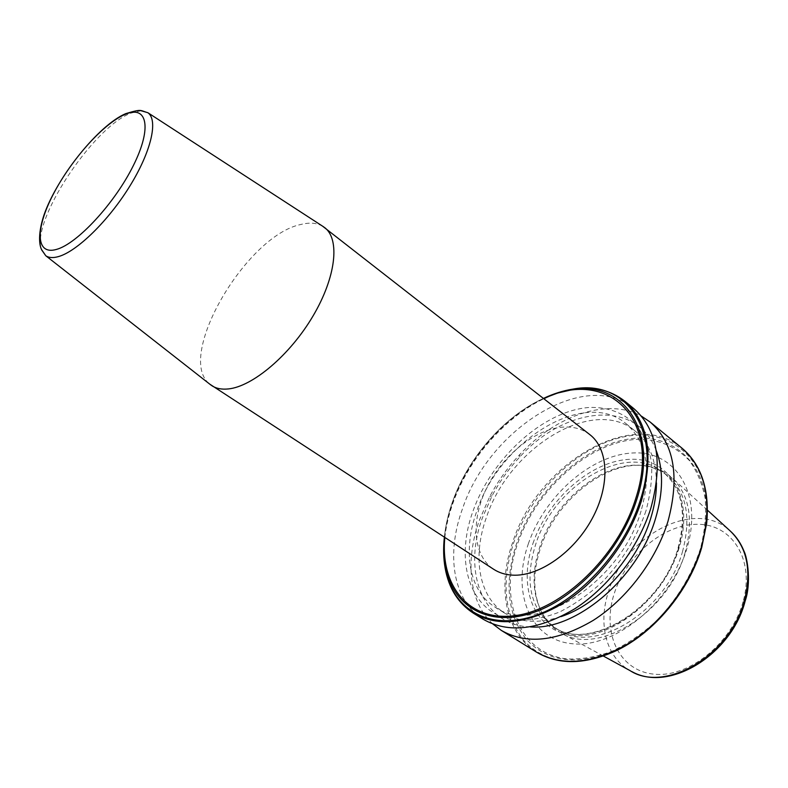 <?xml version="1.0" encoding="UTF-8"?>
<svg xmlns="http://www.w3.org/2000/svg" width="788" height="788" viewBox="0 0 788 788"><rect width="100%" height="100%" fill="white"/><g stroke="black" fill="none" stroke-linecap="round" stroke-linejoin="round"><path stroke-width="0.59" stroke-dasharray="3.94 2.96" d="M589.818 434.612C582.47 429.017 573.654 426.505 563.371 427.076C535.525 428.761 503.148 454.794 486.974 487.329C470.692 519.804 472.662 555.501 493.652 569.271M322.597 226.186C316.796 222.866 309.595 222.285 300.996 224.442C246.023 235.464 174.916 357.496 209.785 384.16M682.635 551.157C666.146 612.375 592.704 655.783 557.54 629.346C551.492 625.445 546.557 620.333 542.725 614.029C532.294 595.304 531.309 572.994 539.77 547.079C555.461 498.006 608.543 457.079 648.081 466.496C655.281 468.072 661.713 471.086 667.377 475.538C686.387 491.909 691.48 517.115 682.635 551.157M528.305 543.897C544.567 496.036 591.167 454.637 633.138 452.962C675.247 450.5 703.369 493.534 686.998 548.093C671.228 602.721 614.138 648.82 571.802 643.688C529.211 639.413 511.53 591.66 528.305 543.897M492.835 624.007C468.86 602.288 464.89 560.179 479.646 519.558L489.801 496.509C497.908 481.192 507.886 467.225 519.745 454.587C555.855 415.621 607.44 397.25 641.324 416.074M530.344 626.903C481.675 625.475 462.369 570.886 482.689 517.125L492.086 495.79C499.582 481.616 508.831 468.673 519.804 456.971C564.996 406.716 636.625 398.186 656.237 450.608M641.077 510.988C620.432 583.494 534.284 636.684 494.903 606.987C468.515 590.675 462.457 550.162 476.967 510.663C499.828 441.31 583.898 388.07 625.899 423.55C646.978 441.94 652.04 471.086 641.077 510.988M560.997 616.62C538.874 623.81 520.198 622.697 504.96 613.31C478.464 596.92 472.17 556.495 486.501 517.155C509.038 448.067 592.96 395.379 635.138 431.016C648.967 442.373 656.079 459.68 656.463 482.936M645.933 510.998C636.822 537.308 622.254 560.977 602.249 582.007C588.557 594.615 574.275 604.632 559.401 612.079C544.587 617.831 530.511 620.58 517.155 620.333C470.909 616.226 453.622 563.568 473.164 510.654C492.165 457.641 543.395 410.863 589.099 407.465C608.671 406.825 624.726 413.139 637.265 426.406C644.407 436.414 649.164 448.53 651.538 462.733C652.375 477.892 650.504 493.978 645.933 510.998M483.339 619.329C452.529 600.604 445.821 553.58 462.723 508.122C489.181 428.849 585.445 367.435 633.818 408.608M685.196 552.349C668.884 612.965 596.89 656.985 560.573 632.665C553.511 628.588 547.827 622.993 543.503 615.881C532.944 596.91 531.939 574.324 540.489 548.113C556.348 498.489 610.02 457.109 650.08 466.634C658.216 468.417 665.348 471.982 671.494 477.341C689.313 494.204 693.883 519.213 685.196 552.349M141.042 110.734L131.222 113.039C92.895 127.026 30.259 222.127 41.656 249.904M678.557 548.093C661.95 609.439 588.4 653.055 553.294 626.637C530.127 608.72 524.256 581.278 535.702 544.291C554.033 485.063 626.43 441.379 663.437 472.406C682.418 488.757 687.461 513.983 678.557 548.093M532.954 543.454C547.965 499.06 591.305 460.665 630.055 459.315C668.943 457.247 694.484 497.159 679.315 547.256C664.717 597.412 612.443 639.817 573.398 635.374C534.097 631.7 517.45 587.759 532.954 543.454M701.192 548.261C688.998 590.97 653.902 632.843 616.305 650.08C577.515 666.087 547.394 662.373 525.941 638.94C507.206 613.734 504.103 581.889 516.623 543.405C534.353 492.027 581.879 446.658 628.144 439.123C674.351 431.085 712.322 466.851 706.058 524.394L701.192 548.261M700.512 548.448C691.549 575.624 676.725 599.914 656.059 621.308C641.875 634.074 627.002 644.141 611.429 651.499C595.886 657.084 581.051 659.556 566.907 658.926C517.864 653.35 498.351 598.062 517.647 543.612C536.392 489.023 589.266 441.753 637.522 439.32C658.216 439.123 675.385 446.077 689.037 460.182C696.878 470.761 702.246 483.477 705.142 498.321C706.452 514.121 704.905 530.836 700.512 548.448M615.142 651.193C575.585 667.485 544.912 663.683 523.124 639.767C504.113 614.059 501.01 581.623 513.796 542.459C531.89 490.175 580.214 443.979 627.297 436.217C674.341 427.923 713.091 464.24 706.728 522.937L701.172 548.29C688.939 591 653.942 632.774 616.305 650.08L615.142 651.193M536.52 652.119C505.069 633.01 497.001 586.489 512.811 541.996C537.347 464.28 632.715 406.214 682.093 448.264M473.43 613.222C458.045 603.224 448.658 587.897 445.279 567.242M444.284 558.436C443.181 540.41 446.235 521.538 453.415 501.828C471.825 450.578 518.189 403.289 563.538 391.429M444.373 537.17C445.693 525.389 448.569 513.441 453.001 501.335C468.83 457.67 504.724 416.488 543.464 398.413C504.852 415.828 468.791 456.843 453.021 500.35C448.461 512.811 445.575 525.084 444.373 537.17C445.604 525.044 448.5 512.732 453.08 500.232C468.85 456.764 504.852 415.857 543.474 398.433M444.816 537.455C445.949 525.222 448.835 512.781 453.464 500.134C469.185 456.715 505.335 415.798 543.878 398.738M631.858 671.593L629.947 670.568C606.061 657.281 597.925 624.037 608.336 592.113C624.175 536.057 694.583 497.711 729.865 530.649L731.451 532.127M743.084 601.707C731.678 643.963 687.599 678.616 653.075 674.055C618.363 670.145 601.776 632.035 614.088 594.014C625.948 555.914 663.535 523.941 697.675 524.306C731.953 524.059 755.002 559.49 743.084 601.707M572.196 389.518C592.832 386.002 610.375 389.912 624.825 401.22M667.377 475.538L663.437 472.406C682.053 488.146 686.978 513.155 678.232 547.424C661.654 609.351 587.06 652.828 553.294 626.637L557.54 629.346M494.903 606.987L504.96 613.31M603.342 656.03L560.573 632.665M542.725 614.029L543.503 615.881M648.081 466.496L650.08 466.634M707.476 510.2L671.494 477.341M625.899 423.55L635.138 431.016M492.086 495.79L489.801 496.509M519.804 456.971L519.745 454.587"/><path stroke-width="1.18" d="M209.785 384.16L493.652 569.271C499.07 572.787 505.364 574.747 512.545 575.141C538.864 576.737 573.841 552.526 592.054 518.829C610.424 485.181 608.631 448.924 589.818 434.612L322.597 226.186M211.805 385.677C216.237 388.553 221.773 389.636 228.431 388.927C252.771 386.494 290.063 354.984 312.984 316.057C336.052 277.149 340.16 239.197 324.676 227.604M641.324 416.074L650.149 422.023C674.045 443.053 680.005 476.119 668.007 521.223C656.069 560.258 626.755 599.047 593.147 620.432C557.215 641.53 526.601 644.86 501.335 630.42L492.835 624.007M656.237 450.608C663.506 469.717 663.289 492.283 655.586 518.327C638.428 577.919 575.772 630.745 530.344 626.903M656.463 482.936C656.434 494.214 654.523 505.995 650.73 518.287C637.689 561.972 598.703 604.288 560.997 616.62M650.858 508.132C638.585 547.493 608.937 586.764 575.151 608.553C539.041 630.065 508.437 633.65 483.339 619.329L473.43 613.222C498.43 627.475 529.034 623.741 565.232 602.002C599.107 579.998 628.952 540.45 641.393 500.912C653.961 455.257 648.435 422.033 624.825 401.22L633.818 408.608C657.537 429.499 663.21 462.674 650.858 508.132M41.656 249.904L45.763 255.736C48.787 257.814 52.963 258.119 58.273 256.642C76.83 251.618 108.281 221.044 129.695 186.323C151.227 151.601 158.418 120.052 147.888 112.723L141.042 110.734M56.48 249.412C77.204 243.856 114.644 203.442 133.33 165.608C152.33 127.676 147.198 104.824 125.322 114.299C103.691 123.253 71.166 159.659 53.338 194.143C35.233 228.687 35.45 255.548 56.48 249.412M701.773 547.276C689.333 590.862 653.488 633.621 615.142 651.193C584.588 664.747 558.387 665.052 536.52 652.119C562.1 666.766 592.684 663.939 628.272 643.629C661.516 623.013 690.17 585.169 701.497 546.774C712.776 502.38 706.314 469.549 682.093 448.264C701.418 464.753 709.633 489.634 706.728 522.937L701.793 547.197M445.279 567.242L444.284 558.436M543.474 398.433L557.461 393.094L571.31 389.893L557.461 393.074L543.454 398.413C553.501 393.695 563.44 390.572 573.27 389.055C625.642 378.949 663.279 430.012 640.26 500.35C623.899 553.058 576.205 603.51 531.506 616.787C486.689 630.351 452.125 607.765 445.2 568.414C443.437 558.613 443.161 548.202 444.373 537.17L443.88 552.142L445.348 566.276L443.871 552.152L444.373 537.17M624.825 401.22C610.483 390.04 593.295 385.982 573.27 389.055L571.31 389.893C622.756 379.993 659.517 430.228 636.852 499.237C620.737 550.96 573.979 600.476 530.117 613.596C486.147 626.992 452.164 604.938 445.348 566.276L445.2 568.414C448.796 588.35 458.202 603.283 473.43 613.222M543.878 398.738C605.43 367.72 662.698 416.793 635.581 499.011C617.782 556.545 561.942 609.656 515.332 615.595C468.535 622.087 440.118 585.454 444.816 537.455M707.476 510.2L729.865 530.649C746.935 546.813 751.831 569.97 744.532 600.092C730.86 655.094 664.983 693.617 629.947 670.568L603.342 656.03M563.538 391.429L572.196 389.518M211.085 385.184L45.763 255.736L41.449 249.382C40.464 247.442 36.622 237.198 44.049 214.819C57.445 176.512 98.835 124.967 125.755 113.63C142.313 108.665 139.624 110.389 147.888 112.723L323.986 227.082M501.335 630.42L536.52 652.119M631.858 671.593C669.248 692.869 731.569 654.355 745.084 601.313M731.451 532.127C736.75 537.298 740.887 543.523 743.842 550.792C747.585 557.963 751.338 583.159 745.182 600.958M650.149 422.023L682.093 448.264"/></g></svg>
